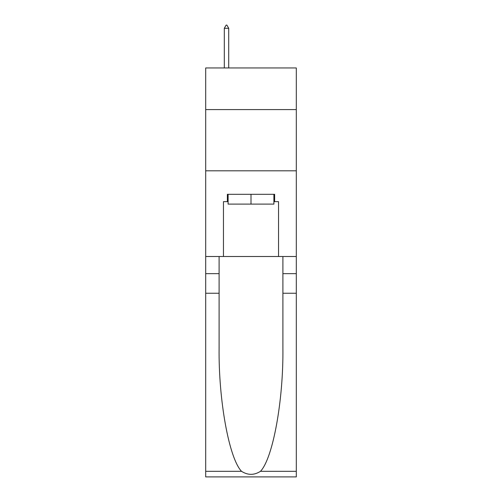 <?xml version="1.0" encoding="UTF-8"?>
<svg xmlns="http://www.w3.org/2000/svg" width="502" height="502" viewBox="0 0 502 502"><rect width="100%" height="100%" fill="white"/><g stroke="black" fill="none" stroke-linecap="round" stroke-linejoin="round"><path stroke-width="0.75" d="M296.305 109.58L296.305 67.952L205.694 67.952L205.694 109.58L296.305 109.58L296.305 256.509L278.547 256.509L278.547 201.66L274.632 201.66L274.632 194.312L227.368 194.312L227.368 201.66L228.103 201.66M205.694 293.243L219.104 293.243L219.104 347.842C218.452 400.031 229.044 458.332 241.525 471.315C247.837 475.344 254.15 475.344 260.475 471.315L296.305 471.315L296.305 476.9L205.694 476.9L205.694 109.58M273.897 194.312L273.897 204.107L228.103 204.107L228.103 194.312M251 194.312L251 204.107M260.475 471.315C272.956 458.332 283.548 400.031 282.896 347.842L282.896 256.509M282.896 293.243L296.305 293.243L296.305 256.509M219.104 256.509L219.104 293.243M296.305 471.315L296.305 293.243M205.694 256.509L223.453 256.509L223.453 201.66L227.368 201.66M205.694 170.805L296.305 170.805M223.453 256.509L278.547 256.509M273.897 201.66L274.632 201.66M228.717 28.281L226.879 25.1L226.145 25.1L224.306 28.281L228.717 28.281L228.717 67.952M224.306 28.281L224.306 67.952M282.896 273.653L296.305 273.653M219.104 273.653L205.694 273.653M205.694 471.315L241.525 471.315"/></g></svg>
